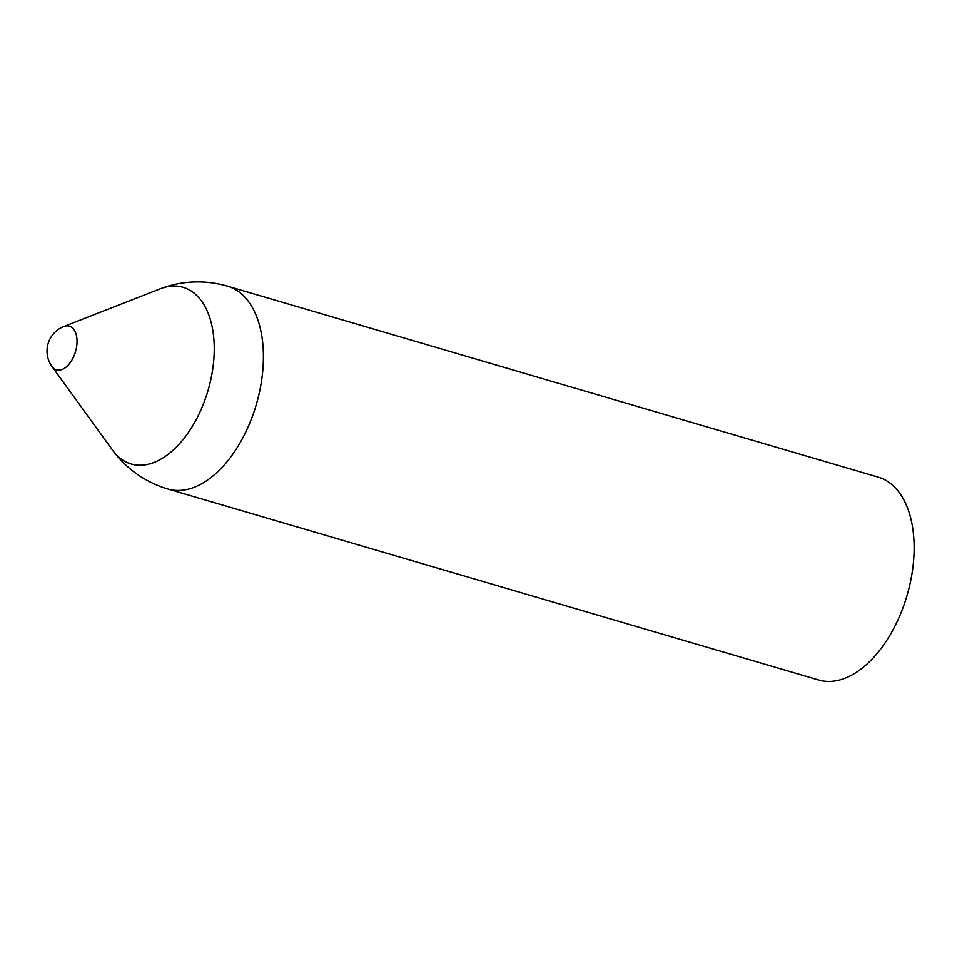 <?xml version="1.0" encoding="UTF-8"?>
<svg xmlns="http://www.w3.org/2000/svg" width="962" height="962" viewBox="0 0 962 962"><rect width="100%" height="100%" fill="white"/><g stroke="black" fill="none" stroke-linecap="round" stroke-linejoin="round"><path stroke-width="1.44" d="M168.013 489.045A105.712 60.919 -73.6 0 0 256.241 404.762A105.712 60.919 -73.6 0 0 227.561 286.183L878.27 477.164A105.712 60.919 -73.6 0 1 906.962 595.755A105.712 60.919 -73.6 0 1 818.734 680.026L168.013 489.045A105.712 105.712 0 0 1 113.035 450.793A92.087 53.066 -73.6 0 0 207.996 390.608A92.087 53.066 -73.6 0 0 160.63 288.648L63.492 326.635A26.431 26.431 0 0 0 51.84 366.33L51.84 366.33A22.751 13.107 -73.6 0 0 75.493 351.719A22.751 13.107 -73.6 0 0 63.492 326.635A22.751 13.107 -73.6 0 0 63.456 326.659M227.561 286.183A105.712 105.712 0 0 0 160.63 288.648M113.035 450.793L51.84 366.33"/></g></svg>
